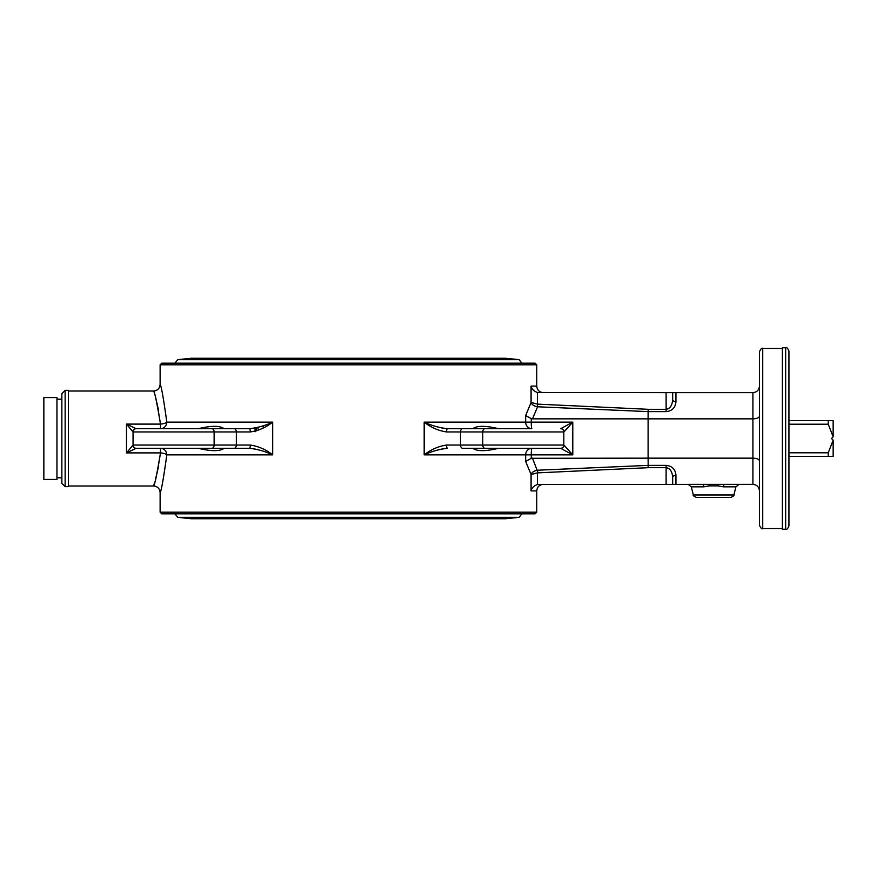 <?xml version="1.0" encoding="UTF-8"?>
<svg xmlns="http://www.w3.org/2000/svg" width="877" height="877" viewBox="0 0 877 877"><rect width="100%" height="100%" fill="white"/><g stroke="black" fill="none" stroke-linecap="round" stroke-linejoin="round"><path stroke-width="1.32" d="M788.938 424.216L828.239 424.216L833.15 436.79L831.517 438.5L833.15 440.21L828.239 452.784L788.938 452.784M833.15 436.79L833.15 420.565L828.239 420.565L828.239 424.216M828.239 452.784L828.239 456.435L833.15 456.435L833.15 440.21M828.239 420.565L788.938 420.565M788.938 456.435L828.239 456.435M788.938 438.5L788.938 351.052C787.743 348.191 786.647 347.095 785.66 347.774L785.66 529.226C786.647 529.905 787.743 528.809 788.938 525.948L788.938 438.5M788.938 496.141L788.938 487.13M785.66 529.226L782.383 529.226L782.383 347.774L785.66 347.774M759.46 438.5L759.46 525.29C760.929 528.349 762.025 529.434 762.738 528.568L762.738 348.432C762.025 347.566 760.929 348.651 759.46 351.71L759.46 438.5M759.46 478.129L759.46 496.141M759.46 490.901C759.065 486.932 756.884 484.751 752.904 484.356L724.731 484.356A3.278 1.425 -90 0 0 723.35 486.834L735.913 486.834L739.092 484.356M759.46 460.863C759.065 459.219 756.884 458.309 752.904 458.156L752.904 484.356M666.114 465.38L666.114 467.693C670.094 468.285 672.275 471.563 672.67 477.516A3.278 2.313 180 0 1 675.948 475.202C675.356 469.25 672.078 465.972 666.114 465.38L648.103 465.38L537.579 470.215L537.667 472.856L648.18 467.693L648.103 458.156L752.904 458.156L752.904 418.844L532.482 418.844L537.579 406.785L648.103 411.62L648.103 458.156L531.265 458.287L531.265 454.878A6.556 0.57 90 0 1 531.835 448.322A6.556 6.161 -90 0 0 525.663 454.878L525.663 461.499L531.265 458.287M532.482 458.156L537.108 470.269C533.764 471.026 531.758 472.44 531.078 474.534L531.078 490.901C531.681 487.974 533.797 485.847 537.426 484.521L708.66 484.356A3.278 0.811 75.3 0 1 709.274 485.869L717.945 485.869L723.35 486.834M717.945 485.869A3.278 0.811 -75.3 0 1 718.559 484.356L724.731 484.356M537.108 470.269L537.667 472.856M525.663 461.499L531.078 474.534L537.426 472.878L537.426 484.521M672.67 484.356L672.67 477.516L672.67 484.356M735.913 486.834L733.885 494.968L693.334 494.968L691.306 486.834L703.869 486.834A3.278 1.425 90 0 0 702.488 484.356M703.869 486.834L709.274 485.869M693.334 494.968C692.677 495.384 693.74 496.207 696.513 497.456L730.705 497.456C733.479 496.207 734.531 495.384 733.885 494.968M487.842 448.322L472.769 448.322C477.022 451.425 485.595 451.425 498.487 448.322M531.835 428.678A6.556 0.57 90 0 1 531.265 422.122L525.663 422.122A6.556 6.161 -90 0 0 531.835 428.678L462.826 428.678A3.278 2.313 90 0 0 460.513 431.944L460.513 445.056A3.278 2.313 -90 0 0 462.826 448.322L560.546 448.322A3.278 3.278 0 0 0 563.823 445.056L446.557 445.056C438.292 446.305 430.837 449.583 424.183 454.878C431.703 451.348 439.465 449.167 447.478 448.322L441.778 448.98M487.097 448.322L479.346 448.322M479.346 428.678L493.027 428.678M498.487 428.678C485.573 425.575 477 425.575 472.769 428.678L447.478 428.678A3.278 0.921 90 0 0 446.557 431.944L563.823 431.944A3.278 3.278 0 0 0 560.546 428.678A3.278 3.278 0 0 1 563.823 431.944L563.823 445.056A3.278 3.278 0 0 1 560.546 448.322L560.721 448.322A3.278 3.234 -90 0 0 563.955 445.056L563.823 445.056A3.278 3.278 0 0 1 560.546 448.322M462.826 428.678L447.478 428.678C439.465 427.833 431.703 425.652 424.183 422.122C430.837 427.417 438.292 430.695 446.557 431.944M446.557 445.056A3.278 0.921 90 0 0 447.478 448.322M531.835 448.322L560.721 448.322L572.791 454.878L563.955 445.056M563.955 431.944L572.791 422.122L560.721 428.678A3.278 3.234 -90 0 1 563.955 431.944L563.823 431.944A3.278 3.278 0 0 0 560.546 428.678A3.278 3.278 0 0 1 563.823 431.944M441.778 428.02L447.478 428.678M672.67 395.922L672.67 399.484C672.275 405.437 670.094 408.715 666.114 409.307L648.18 409.307L648.103 411.62L666.114 411.62C672.078 411.028 675.356 407.75 675.948 401.798L675.948 392.644L537.426 392.479L537.426 404.122L531.078 402.466L525.663 415.501L525.663 422.122L424.183 422.122L424.183 454.878L572.791 454.878L572.791 422.122L531.265 422.122L531.265 418.713L525.663 415.501L531.078 402.466C531.758 404.56 533.764 405.974 537.108 406.731L537.667 404.144L537.108 406.731M675.948 401.798A3.278 2.313 0 0 1 672.67 399.484L672.67 392.644L752.904 392.644L752.904 418.844C756.884 418.691 759.065 417.781 759.46 416.137M672.67 392.644L674.303 392.644M537.426 392.479C533.797 391.153 531.681 389.026 531.078 386.099L531.078 402.466M531.265 418.713L532.482 418.844M166.816 454.878C163.539 478.546 161.302 491.098 160.118 492.534C161.302 491.142 163.528 478.59 166.816 454.878A6.556 6.314 90 0 0 160.491 448.322L160.491 452.894A6.556 1.973 -175 0 1 166.816 454.878L272.692 454.878C266.038 449.583 258.572 446.305 250.318 445.056L133.052 445.056L126.496 452.894L136.088 448.322A3.278 3.201 -90 0 1 132.887 445.143M160.491 424.106L160.491 428.678A6.556 6.314 90 0 0 166.816 422.122C163.539 398.454 161.302 385.902 160.118 384.466C161.302 385.858 163.528 398.421 166.816 422.122A6.556 1.973 -5 0 1 160.491 424.106C157.378 404.396 155.076 393.389 153.596 391.098C154.516 391.175 156.819 402.17 160.491 424.106L126.496 424.106L133.052 431.944L133.052 445.056A3.278 3.278 0 0 0 136.319 448.322L249.397 448.322C257.399 449.167 265.172 451.348 272.692 454.878L272.692 422.122C265.172 425.652 257.399 427.833 249.397 428.678L255.097 428.02L255.097 431.265M198.388 448.322C211.291 451.425 219.864 451.425 224.106 448.322L249.397 448.322A3.278 0.921 -90 0 0 250.318 445.056M255.097 448.98L249.397 448.322M217.518 448.322L209.767 448.322M209.767 428.678L217.518 428.678M224.106 428.678L234.038 428.678A3.278 2.313 90 0 1 236.351 431.944L250.318 431.944A3.278 0.921 90 0 0 249.397 428.678L224.106 428.678C219.853 425.575 211.28 425.575 198.388 428.678M250.318 431.944C258.572 430.695 266.038 427.417 272.692 422.122L166.816 422.122M234.038 428.678L136.319 428.678A3.278 3.278 0 0 0 133.052 431.944L236.351 431.944L236.351 445.056A3.278 2.313 -90 0 1 234.038 448.322M132.887 431.857A3.278 3.201 90 0 1 136.088 428.678L136.319 428.678A3.278 3.278 0 0 0 133.052 431.944M136.088 428.678L126.496 424.106L126.496 452.894L160.491 452.894C157.378 472.604 155.076 483.611 153.596 485.902C154.516 485.825 156.819 474.83 160.491 452.894M136.088 448.322L136.319 448.322A3.278 3.278 0 0 1 133.052 445.056M531.078 490.901L536.757 490.901L536.757 512.19L160.118 512.19L160.118 492.534C159.724 488.566 157.542 486.373 153.563 485.99L154.505 482.898M155.328 480.07L158.584 466.147M158.54 410.6L157.696 406.468M157.257 404.516L156.786 402.521M759.46 386.099C759.065 390.068 756.884 392.249 752.904 392.644M65.139 486.647L68.417 486.647L68.417 390.353L65.139 390.353L61.861 393.63L61.861 483.37L65.139 486.647L65.139 390.353M56.95 399.199L61.861 399.199L61.861 393.63M348.432 363.177L161.752 363.177L160.118 364.81L536.757 364.81L535.113 363.177L348.432 363.177M160.118 512.19L161.752 513.823L535.113 513.823L536.757 512.19M523.657 513.823L173.218 513.823M255.097 431.769L255.097 427.472M263.243 427.943L263.155 425.762M257.498 427.472A26.2 3.607 -103.6 0 0 258.759 430.037M255.755 431.078L256.358 427.746M56.95 397.566L56.95 479.434L43.85 479.434L43.85 397.566L56.95 397.566M675.948 484.356L675.948 475.202M718.559 484.356L708.66 484.356M648.18 467.693L666.114 467.693L666.114 484.356M485.069 448.322A3.278 2.313 -90 0 1 482.756 445.056L482.756 431.944A3.278 2.313 90 0 1 485.069 428.678M666.114 411.62L666.114 392.644M648.18 409.307L537.667 404.144M543.302 392.644C539.322 392.26 537.141 390.079 536.757 386.099L531.078 386.099M211.795 428.678A3.278 2.313 90 0 1 214.12 431.944L214.12 445.056A3.278 2.313 -90 0 1 211.795 448.322M521.683 363.177L175.181 363.177M521.683 362.859L519.085 359.658L177.79 359.658L175.181 362.859M521.683 513.823L175.181 513.823M521.683 514.141L519.085 517.342L177.79 517.342L175.181 514.141M256.128 427.801L256.128 430.969M762.738 528.568L782.383 528.568M762.738 348.432L782.383 348.432M691.306 486.834L688.127 484.356M536.757 490.901C537.141 486.921 539.322 484.74 543.302 484.356M536.757 386.099L536.757 364.81M68.417 391.01L153.563 391.01C157.542 390.627 159.724 388.434 160.118 384.466L160.118 364.81M68.417 485.99L153.563 485.99M519.085 359.658L505.634 358.255L191.23 358.255L177.79 359.658M519.085 517.342L505.634 518.745L191.23 518.745L177.79 517.342M61.861 477.801L56.95 477.801"/></g></svg>

